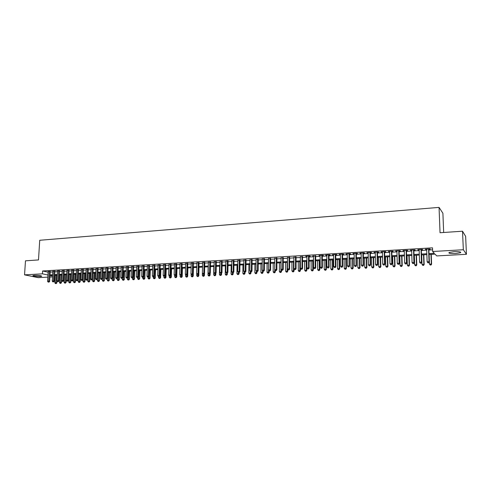 <?xml version="1.0" encoding="UTF-8"?>
<svg xmlns="http://www.w3.org/2000/svg" width="491" height="491" viewBox="0 0 491 491"><rect width="100%" height="100%" fill="white"/><g stroke="black" fill="none" stroke-linecap="round" stroke-linejoin="round"><path stroke-width="0.74" d="M34.431 275.353C38.912 275.328 41.348 275.641 41.747 276.28L40.17 276.543C35.72 276.562 33.284 276.255 32.866 275.611L34.431 275.353M454.071 251.668C459.189 251.539 461.344 251.895 460.552 252.736L455.525 253.571C450.456 253.7 448.308 253.344 449.087 252.503L454.071 251.668M443.668 232.489L442.9 213.254L439.052 207.392L39.728 240.271L38.494 259.935L25.477 260.819L24.55 274.856L42.435 273.831L47.958 275.009M439.052 207.392L440.04 232.734L462.516 231.212L465.64 236.374L466.45 254.301L436.726 255.921L435.106 254.166L429.054 254.504M55.188 276.734L54.562 276.771M52.469 276.881L49.916 277.022M47.83 277.133L38.255 277.654L24.55 274.856M50.242 271.535L48.161 271.621M54.882 271.259L52.795 271.351M59.552 270.989L57.465 271.081M64.253 270.713L62.161 270.811M68.992 270.437L66.899 270.535M73.76 270.154L71.661 270.259M78.56 269.872L76.461 269.982M83.396 269.59L81.291 269.7M88.263 269.307L86.158 269.418M93.167 269.019L91.062 269.136M98.102 268.73L95.997 268.847M103.079 268.436L100.968 268.295M108.088 268.141L105.964 268M113.126 267.847L111.015 267.969M118.208 267.552L116.091 267.675M123.327 267.251L121.209 267.374M128.482 266.951L126.359 267.073M133.669 266.644L131.545 266.766M138.898 266.337L136.774 266.46M144.17 266.03L142.04 266.153M149.473 265.717L147.343 265.846M154.818 265.404L152.689 265.533M160.201 265.091L158.071 265.214M165.627 264.772L163.491 264.894M171.089 264.453L168.953 264.575M176.6 264.127L174.458 264.256M182.143 263.802L180.001 263.931M187.734 263.477L185.592 263.599M193.362 263.145L191.22 263.274M199.039 262.814L196.891 262.937M204.753 262.476L202.605 262.605M210.516 262.139L208.362 262.268M216.316 261.801L214.168 261.93M222.171 261.457L220.017 261.586M228.063 261.114L225.909 261.237M234.004 260.764L231.85 260.893M239.989 260.414L237.834 260.543M246.022 260.058L243.867 260.187M252.104 259.702L249.944 259.831M258.235 259.346L256.069 259.475M264.41 258.984L262.249 259.113M270.633 258.616L268.473 258.745M276.912 258.254L274.745 258.376M283.239 257.879L281.073 258.008M289.616 257.505L287.45 257.634M296.042 257.131L293.876 257.259M302.524 256.75L300.357 256.879M309.06 256.37L310.208 256.302L309.68 256.026L305.74 256.259L306.887 256.492M315.645 255.983L313.473 256.106M322.286 255.59L323.452 255.523L322.949 255.246L318.947 255.48L320.114 255.719M328.982 255.197L330.161 255.13L329.67 254.854L325.631 255.087L326.81 255.326M335.734 254.804L336.918 254.737L336.439 254.455L332.37 254.694L333.561 254.933M342.54 254.406L343.737 254.338L343.27 254.05L339.164 254.295L340.367 254.534M349.402 254L350.611 253.933L350.157 253.644L346.02 253.89L347.229 254.129M356.325 253.595L357.54 253.528L357.104 253.239L352.931 253.485L354.152 253.724M363.303 253.19L364.531 253.117L364.107 252.828L359.897 253.074L361.13 253.319M370.343 252.779L371.583 252.705L371.171 252.411L366.924 252.662L368.17 252.902M377.438 252.362L378.69 252.288L378.291 251.993L374.013 252.245L375.265 252.491M384.6 251.938L385.858 251.865L385.478 251.57L381.157 251.822L382.421 252.067M391.818 251.521L393.088 251.441L392.72 251.147L388.369 251.398L389.645 251.644M399.103 251.091L400.38 251.018L400.03 250.717L395.636 250.975L396.924 251.22M406.444 250.662L407.739 250.588L407.401 250.281L402.97 250.539L404.271 250.791M413.858 250.226L415.159 250.152L414.84 249.845L410.372 250.109L411.679 250.355M421.327 249.79L422.641 249.71L422.34 249.403L417.829 249.667L419.154 249.919M429.017 253.626L434.332 253.331L432.645 251.502L432.51 247.845L42.613 270.977L48.124 272.186M50.211 272.069L52.764 271.922M54.851 271.799L57.429 271.646M59.521 271.529L62.13 271.376M64.223 271.253L66.862 271.1M68.961 270.977L71.631 270.823M73.73 270.701L76.43 270.541M78.529 270.418L81.261 270.259M83.366 270.136L86.128 269.976M88.233 269.854L91.031 269.694M93.137 269.571L95.966 269.406M98.077 269.283L100.937 269.117M103.049 268.994L105.946 268.822M108.057 268.7L110.991 268.528M113.102 268.405L116.066 268.233M118.184 268.111L121.185 267.939M123.302 267.816L126.334 267.638M128.458 267.515L131.527 267.337M133.65 267.214L136.756 267.03M138.879 266.908L142.022 266.723M144.145 266.601L147.325 266.417M149.454 266.294L152.67 266.104M154.8 265.981L158.053 265.791M160.183 265.668L163.472 265.478M165.608 265.355L168.935 265.158M171.077 265.036L174.44 264.839M176.582 264.71L179.988 264.514M182.13 264.391L185.573 264.189M187.715 264.066L191.208 263.863M193.35 263.735L196.879 263.532M199.027 263.409L202.593 263.201M204.741 263.072L208.356 262.863M210.504 262.74L214.156 262.525M216.31 262.403L220.005 262.188M222.159 262.059L225.897 261.844M228.051 261.715L231.838 261.5M233.992 261.372L237.822 261.151M239.982 261.022L243.855 260.801M246.016 260.672L249.937 260.445M252.098 260.316L256.069 260.089M258.229 259.96L262.243 259.727M264.404 259.604L268.467 259.365M270.633 259.242L274.745 259.002M276.912 258.874L281.073 258.634M283.239 258.505L287.45 258.26M289.616 258.137L293.876 257.885M296.042 257.763L300.357 257.511M302.53 257.382L306.893 257.131M309.06 257.002L313.479 256.744M315.652 256.621L320.12 256.357M322.292 256.234L326.816 255.971M328.988 255.842L333.567 255.578M335.74 255.449L340.373 255.179M342.546 255.056L347.241 254.78M349.414 254.657L354.158 254.381M356.337 254.252L361.143 253.97M363.315 253.847L368.182 253.565M370.355 253.436L375.277 253.147M377.456 253.025L382.44 252.73M384.619 252.607L389.664 252.313M391.836 252.184L396.943 251.889M399.122 251.76L404.289 251.46M406.468 251.337L411.703 251.03M413.876 250.901L419.179 250.594M421.352 250.465L426.716 250.158M428.888 250.029L432.577 249.815M428.864 249.348L430.196 249.268L429.901 248.955L425.359 249.225L426.691 249.477M462.516 231.212L463.338 249.747L466.45 254.301M42.613 270.977L42.435 273.831M432.645 251.502L463.338 249.747M50.045 274.892L52.592 274.751M54.685 274.635L57.269 274.487M59.356 274.371L61.97 274.224M64.063 274.107L66.708 273.96M68.801 273.843L71.477 273.69M73.576 273.573L76.277 273.419M78.376 273.303L81.113 273.149M83.218 273.033L85.986 272.879M88.092 272.757L90.89 272.603M92.995 272.487L95.825 272.327M97.936 272.204L100.802 272.045M102.914 271.928L105.811 271.762M107.928 271.646L110.856 271.48M112.973 271.363L115.937 271.198M118.061 271.075L121.056 270.909M123.18 270.793L126.218 270.621M128.335 270.498L131.41 270.326M133.534 270.21L136.639 270.038M138.769 269.915L141.911 269.737M144.041 269.62L147.214 269.442M149.35 269.32L152.566 269.142M154.696 269.019L157.949 268.841M160.084 268.718L163.38 268.534M165.516 268.411L168.849 268.227M170.985 268.104L174.354 267.92M176.496 267.798L179.902 267.607M182.044 267.485L185.494 267.294M187.642 267.172L191.128 266.975M193.276 266.858L196.805 266.656M198.953 266.539L202.525 266.337M204.673 266.214L208.288 266.012M210.443 265.895L214.101 265.686M216.255 265.57L219.95 265.361M222.104 265.238L225.848 265.03M228.008 264.907L231.795 264.692M233.949 264.575L237.785 264.361M239.946 264.238L243.824 264.017M245.985 263.9L249.907 263.679M252.067 263.557L256.038 263.336M258.205 263.213L262.225 262.986M264.385 262.863L268.454 262.636M270.621 262.513L274.733 262.286M276.899 262.163L281.067 261.93M283.233 261.807L287.45 261.574M289.616 261.451L293.882 261.212M296.055 261.089L300.369 260.844M302.542 260.727L306.906 260.482M309.078 260.359L313.504 260.107M315.676 259.991L320.15 259.739M322.323 259.616L326.846 259.358M329.025 259.236L333.604 258.984M335.783 258.861L340.423 258.597M342.595 258.475L347.29 258.211M349.469 258.094L354.22 257.824M356.398 257.701L361.204 257.431M363.383 257.309L368.25 257.038M370.429 256.916L375.357 256.64M377.536 256.517L382.526 256.234M384.705 256.112L389.75 255.829M391.928 255.707L397.041 255.424M399.22 255.302L404.394 255.007M406.573 254.884L411.814 254.59M413.993 254.473L419.296 254.172M421.474 254.05L426.845 253.749M52.555 275.439L50.499 275.555L52.525 275.985M54.581 276.427L55.195 276.556M426.875 254.62L421.505 254.921M419.326 255.044L414.017 255.338M411.839 255.461L406.603 255.75M404.424 255.872L399.244 256.161M397.066 256.277L391.953 256.566M389.774 256.683L384.723 256.965M382.544 257.088L377.554 257.364M375.376 257.487L370.447 257.763M368.268 257.879L363.401 258.149M361.223 258.272L356.411 258.542M354.232 258.665L349.482 258.929M347.303 259.045L342.608 259.309M340.429 259.432L335.795 259.69M333.616 259.807L329.031 260.064M326.859 260.187L322.329 260.439M320.157 260.555L315.682 260.807M313.504 260.93L309.085 261.175M306.912 261.292L302.542 261.537M300.369 261.66L296.055 261.899M293.882 262.016L289.616 262.255M287.45 262.378L283.233 262.611M281.067 262.734L276.899 262.961M274.733 263.084L270.615 263.311M268.448 263.434L264.385 263.661M262.219 263.777L258.198 264.005M256.032 264.121L252.061 264.342M249.901 264.465L245.973 264.68M243.812 264.802L239.933 265.017M237.773 265.14L233.943 265.355M231.783 265.471L227.996 265.68M225.835 265.803L222.092 266.012M219.937 266.128L216.236 266.337M214.082 266.453L210.424 266.662M208.276 266.779L204.661 266.981M202.943 276.23L203.783 276.286L202.943 276.23L202.329 275.377L202.501 267.098L198.935 267.3M196.787 267.417L193.258 267.613M191.109 267.736L187.623 267.926M185.475 268.049L182.026 268.239M179.884 268.356L176.472 268.546M174.336 268.669L170.96 268.853M168.824 268.976L165.492 269.16M163.356 269.277L160.06 269.461M157.93 269.577L154.671 269.762M152.541 269.878L149.325 270.056M147.19 270.179L144.01 270.351M141.881 270.473L138.738 270.645M136.608 270.762L133.503 270.94M131.379 271.057L128.311 271.228M126.187 271.345L123.149 271.511M121.031 271.633L118.03 271.799M115.907 271.916L112.942 272.082M110.825 272.198L107.897 272.364M105.78 272.48L102.883 272.64M100.772 272.757L97.905 272.916M95.794 273.033L92.959 273.192M90.853 273.309L88.055 273.462M85.95 273.579L83.182 273.739M81.076 273.855L78.339 274.003M76.24 274.119L73.533 274.273M71.434 274.389L68.765 274.537M66.666 274.653L64.026 274.8M59.865 275.034L59.436 282.54L61.479 282.663L61.915 274.917L59.319 275.064M57.226 275.181L54.642 275.322M425.642 249.207L425.654 249.538M418.136 249.649L418.142 249.974M410.691 250.091L410.697 250.41M403.307 250.52L403.32 250.846M395.992 250.95L395.998 251.275M388.737 251.38L388.743 251.699M381.544 251.803L381.55 252.122M374.412 252.221L374.418 252.54M367.336 252.638L367.342 252.951M360.326 253.049L360.333 253.362M353.373 253.46L353.373 253.773M346.474 253.865L346.48 254.172M339.637 254.264L339.637 254.577M332.855 254.663L332.855 254.97M326.128 255.056L326.128 255.369M319.457 255.449L319.457 255.756M312.835 255.842L312.841 256.149M428.575 249.035L429.03 261.678L427.127 261.777L426.679 249.146M428.858 249.023L429.318 261.961L429.03 261.678L428.582 262.74L427.821 262.777L428.582 262.74M428.698 262.851L429.318 261.961M427.127 261.777L427.821 262.777M429.109 254.498L429.453 263.992L431.601 264.17L431.245 254.381M430.877 264.937L430.134 264.974L430.994 265.048L431.319 263.9L430.975 254.393M430.134 264.974L429.453 263.992M431.601 264.17L430.994 265.048M421.02 249.483L421.45 262.065L419.56 262.163L419.142 249.594M421.315 249.465L421.757 262.347L421.45 262.065L421.008 263.121L420.253 263.164L421.008 263.121M421.131 263.237L421.757 262.347M419.56 262.163L420.253 263.164M413.532 249.919L413.931 262.452L412.066 262.55L411.667 250.029M413.845 249.901L414.257 262.734L413.931 262.452L413.502 263.507L412.753 263.544L413.502 263.507M413.631 263.618L414.257 262.734M412.066 262.55L412.753 263.544M406.106 250.355L406.48 262.838L404.633 262.93L404.259 250.465M406.438 250.336L406.824 263.115L406.48 262.838L406.057 263.882L405.314 263.925L406.057 263.882M406.192 263.992L406.824 263.115M404.633 262.93L405.314 263.925M398.747 250.791L399.097 263.219L397.262 263.311L396.918 250.895M399.091 250.772L399.453 263.489L399.097 263.219L398.68 264.262L397.943 264.299L398.68 264.262M398.821 264.367L399.453 263.489M397.262 263.311L397.943 264.299M421.695 254.909L422.014 264.367L424.163 264.545L423.831 254.792M423.432 265.306L422.696 265.343L423.555 265.416L423.868 264.275L423.543 254.811M422.696 265.343L422.014 264.367M424.163 264.545L423.555 265.416M414.343 255.32L414.643 264.735L416.791 264.913L416.472 255.203M416.055 265.674L415.318 265.711L416.178 265.778L416.478 264.643L416.172 255.216M415.318 265.711L414.643 264.735M416.791 264.913L416.178 265.778M407.051 255.725L407.334 265.103L409.482 265.275L409.181 255.608M408.733 266.036L408.009 266.073L408.868 266.14L409.156 265.011L408.868 255.627M408.009 266.073L407.334 265.103M409.482 265.275L408.868 266.14M399.821 256.124L400.085 265.465L402.233 265.637L401.951 256.007M401.478 266.398L400.754 266.435L401.613 266.503L401.89 265.373L401.62 256.026M400.754 266.435L400.085 265.465M402.233 265.637L401.613 266.503M391.45 251.22L391.775 263.593L389.958 263.685L389.633 251.324M391.812 251.196L392.149 263.87L391.775 263.593L391.364 264.631L390.64 264.667L391.364 264.631M391.517 264.741L392.149 263.87M389.958 263.685L390.64 264.667M392.653 256.523L392.898 265.827L395.046 265.999L394.782 256.406M394.285 266.754L393.567 266.791L394.426 266.858L394.69 265.735L394.439 256.425M393.567 266.791L392.898 265.827M395.046 265.999L394.426 266.858M384.214 251.644L384.521 263.968L382.716 264.06L382.415 251.748M384.594 251.619L384.901 264.238L384.521 263.968L384.115 264.999L383.391 265.036L384.115 264.999M384.269 265.109L384.901 264.238M382.716 264.06L383.391 265.036M385.539 256.922L385.773 266.183L387.921 266.355L387.675 256.805M387.147 267.104L386.442 267.141L387.295 267.208L387.546 266.091L387.313 256.824M386.442 267.141L385.773 266.183M387.921 266.355L387.295 267.208M377.045 252.067L377.321 264.336L375.529 264.428L375.259 252.171M377.432 252.043L377.72 264.606L377.321 264.336L376.922 265.367L376.21 265.404L376.922 265.367M377.088 265.471L377.72 264.606M375.529 264.428L376.21 265.404M378.493 257.315L378.702 266.539L380.85 266.705L380.623 257.192M380.071 267.454L379.371 267.491L380.23 267.558L380.464 266.447L380.249 257.216M379.371 267.491L378.702 266.539M380.85 266.705L380.23 267.558M369.932 252.484L370.183 264.704L368.41 264.796L368.158 252.589M370.337 252.46L370.601 264.974L370.183 264.704L369.797 265.729L369.085 265.766L369.797 265.729M369.962 265.834L370.601 264.974M368.41 264.796L369.085 265.766M371.503 257.701L371.693 266.889L373.841 267.055L373.633 257.585M373.056 267.804L372.362 267.841L373.215 267.908L373.442 266.803L373.24 257.603M372.362 267.841L371.693 266.889M373.841 267.055L373.215 267.908M362.88 252.896L363.113 265.072L361.351 265.158L361.124 253M363.297 252.871L363.536 265.336L363.113 265.072L362.726 266.085L362.027 266.122L362.726 266.085M362.898 266.196L363.536 265.336M361.351 265.158L362.027 266.122M355.883 253.307L356.092 265.428L354.349 265.521L354.146 253.411M356.319 253.282L356.534 265.692L356.092 265.428L355.717 266.447L355.024 266.478L355.717 266.447M355.895 266.552L356.534 265.692M354.349 265.521L355.024 266.478M348.948 253.718L349.138 265.791L347.407 265.877L347.223 253.816M349.396 253.694L349.592 266.048L349.138 265.791L348.77 266.797L348.076 266.834L348.77 266.797M348.954 266.901L349.592 266.048M347.407 265.877L348.076 266.834M342.074 254.123L342.239 266.147L340.521 266.232L340.361 254.221M342.534 254.093L342.706 266.404L342.239 266.147L341.877 267.147L341.19 267.184L341.877 267.147M342.067 267.251L342.706 266.404M340.521 266.232L341.19 267.184M335.255 254.522L335.396 266.496L333.696 266.582L333.555 254.62M335.727 254.491L335.881 266.754L335.396 266.496L335.04 267.497L334.365 267.534L335.04 267.497M335.236 267.601L335.881 266.754M333.696 266.582L334.365 267.534M328.485 254.921L328.614 266.846L326.926 266.932L326.803 255.019M328.976 254.89L329.105 267.098L328.614 266.846L328.264 267.841L327.589 267.877L328.264 267.841M328.461 267.945L329.105 267.098M326.926 266.932L327.589 267.877M321.777 255.314L321.881 267.19L320.212 267.276L320.114 255.412M322.28 255.283L322.391 267.448L321.881 267.19L321.544 268.184L320.875 268.215L321.544 268.184M321.746 268.282L322.391 267.448M320.212 267.276L320.875 268.215M315.124 255.707L315.21 267.534L313.553 267.62L313.473 255.805M315.639 255.676L315.731 267.785L315.21 267.534L314.872 268.522L314.209 268.559L314.872 268.522M315.081 268.62L315.731 267.785M313.553 267.62L314.209 268.559M308.526 256.093L308.594 267.877L306.943 267.963L306.887 256.192M309.054 256.063L309.121 268.123L308.594 267.877L308.262 268.859L307.605 268.89L308.262 268.859M308.477 268.958L309.121 268.123M306.943 267.963L307.605 268.89M301.983 256.48L302.026 268.215L300.394 268.301L300.357 256.572M302.524 256.449L302.573 268.46L302.026 268.215L301.701 269.191L301.051 269.228L301.701 269.191M301.922 269.289L302.573 268.46M300.394 268.301L301.051 269.228M295.49 256.861L295.514 268.546L293.894 268.632L293.876 256.953M296.042 256.83L296.067 268.798L295.514 268.546L295.195 269.522L294.551 269.559L295.195 269.522M295.422 269.62L296.067 268.798M293.894 268.632L294.551 269.559M289.052 257.241L289.058 268.884L287.45 268.964L287.45 257.333M289.616 257.204L289.622 269.123L289.058 268.884L288.745 269.854L288.1 269.884L288.745 269.854M288.972 269.946L289.622 269.123M287.45 268.964L288.1 269.884M364.567 258.088L364.745 267.239L366.894 267.405L366.703 257.971M366.102 268.147L365.408 268.184L366.268 268.252L366.476 267.147L366.298 257.99M365.408 268.184L364.745 267.239M366.894 267.405L366.268 268.252M357.693 258.469L357.853 267.583L359.995 267.748L359.823 258.352M359.203 268.491L358.516 268.522L359.369 268.589L359.572 267.497L359.406 258.376M358.516 268.522L357.853 267.583M359.995 267.748L359.369 268.589M350.875 258.849L351.016 267.926L353.164 268.092L353.004 258.732M352.36 268.829L351.679 268.865L352.532 268.927L352.722 267.841L352.575 258.757M351.679 268.865L351.016 267.926M353.164 268.092L352.532 268.927M344.111 259.223L344.24 268.264L346.382 268.43L346.241 259.107M345.572 269.166L344.897 269.197L345.75 269.264L345.928 268.178L345.793 259.131M344.897 269.197L344.24 268.264M346.382 268.43L345.75 269.264M337.403 259.598L337.513 268.602L339.655 268.767L339.533 259.481M338.839 269.498L338.17 269.534L339.023 269.596L339.189 268.516L339.072 259.506M338.17 269.534L337.513 268.602M339.655 268.767L339.023 269.596M330.744 259.966L330.842 268.933L332.984 269.099L332.88 259.849M332.162 269.829L331.499 269.86L332.352 269.927L332.505 268.853L332.407 259.874M331.499 269.86L330.842 268.933M332.984 269.099L332.352 269.927M324.146 260.334L324.232 269.271L326.368 269.43L326.276 260.218M325.539 270.16L324.882 270.191L325.736 270.253L325.877 269.185L325.791 260.242M324.882 270.191L324.232 269.271M326.368 269.43L325.736 270.253M317.597 260.696L317.665 269.596L319.807 269.755L319.727 260.58M318.972 270.486L318.315 270.516L319.168 270.578L319.303 269.516L319.23 260.611M318.315 270.516L317.665 269.596M319.807 269.755L319.168 270.578M311.104 261.059L311.159 269.921L313.295 270.081L313.233 260.942M312.454 270.805L311.803 270.836L312.657 270.903L312.779 269.841L312.724 260.973M311.803 270.836L311.159 269.921M313.295 270.081L312.657 270.903M304.659 261.421L304.702 270.246L306.832 270.406L306.789 261.298M305.991 271.124L305.347 271.161L306.2 271.222L306.31 270.167L306.267 261.329M305.347 271.161L304.702 270.246M306.832 270.406L306.2 271.222M298.27 261.777L298.295 270.566L300.424 270.725L300.418 268.338M299.578 271.443L298.939 271.474L299.792 271.535L299.86 261.685M298.939 271.474L298.295 270.566M300.424 270.725L299.792 271.535M291.93 262.126L291.936 270.885L294.072 271.044L294.066 268.878M293.213 271.756L292.581 271.793L293.434 271.854L293.508 262.041M292.581 271.793L291.936 270.885M294.072 271.044L293.434 271.854M282.663 257.615L282.65 269.209L281.055 269.295L281.073 257.707M283.239 257.579L283.227 269.455L282.65 269.209L282.343 270.179L281.705 270.21L282.343 270.179M282.577 270.271L283.227 269.455M281.055 269.295L281.705 270.21M276.323 257.984L276.292 269.541L274.715 269.62L274.745 258.082M276.912 257.953L276.881 269.78L276.292 269.541L275.991 270.498L275.359 270.535L275.991 270.498M276.23 270.596L276.881 269.78M274.715 269.62L275.359 270.535M270.038 258.358L269.989 269.866L268.417 269.946L268.473 258.45M270.639 258.321L270.59 270.105L269.989 269.866L269.694 270.823L269.068 270.854L269.694 270.823M269.933 270.915L270.59 270.105M268.417 269.946L269.068 270.854M263.802 258.72L263.735 270.185L262.176 270.265L262.249 258.812M264.41 258.689L264.342 270.424L263.735 270.185L263.446 271.136L262.82 271.173L263.446 271.136M263.692 271.235L264.342 270.424M262.176 270.265L262.82 271.173M285.639 262.476L285.633 271.204L287.763 271.357L287.763 269.412M286.904 272.069L286.271 272.1L287.125 272.167L287.204 262.39M286.271 272.1L285.633 271.204M287.763 271.357L287.125 272.167M279.397 262.826L279.379 271.517L281.509 271.67L281.509 269.933M280.637 272.382L280.017 272.413L280.87 272.474L280.95 262.74M280.017 272.413L279.379 271.517M281.509 271.67L280.87 272.474M273.205 263.17L273.174 271.824L275.298 271.977L275.304 270.455M274.426 272.689L273.806 272.72L274.659 272.781L274.727 269.639M273.806 272.72L273.174 271.824M275.298 271.977L274.659 272.781M267.061 263.507L267.018 272.137L269.142 272.29L269.148 270.885M268.264 272.996L267.65 273.027L268.497 273.088L268.559 270.142M267.65 273.027L267.018 272.137M269.142 272.29L268.497 273.088M257.615 259.088L257.53 270.504L255.983 270.584L256.075 259.174M258.235 259.052L258.149 270.737L257.53 270.504L257.247 271.455L256.627 271.486L257.247 271.455M257.493 271.548L258.149 270.737M255.983 270.584L256.627 271.486M260.96 263.851L260.905 272.444L263.029 272.591L263.041 271.253M262.145 273.297L261.537 273.327L262.39 273.389L262.44 270.633M261.537 273.327L260.905 272.444M263.029 272.591L262.39 273.389M251.472 259.444L251.374 270.823L249.839 270.903L249.95 259.536M252.104 259.408L252.006 271.057L251.374 270.823L251.091 271.769L250.484 271.799L251.091 271.769M251.349 271.861L252.006 271.057M249.839 270.903L250.484 271.799M254.915 264.183L254.841 272.744L256.965 272.898L256.977 271.572M256.081 273.597L255.473 273.628L256.32 273.69L256.37 271.118M255.473 273.628L254.841 272.744M256.965 272.898L256.32 273.69M245.383 259.807L245.261 271.136L243.745 271.216L243.867 259.892M246.028 259.77L245.905 271.37L245.261 271.136L244.991 272.075L244.383 272.106L244.991 272.075M245.248 272.167L245.905 271.37M243.745 271.216L244.383 272.106M248.912 264.52L248.827 273.045L250.95 273.199L250.962 271.879M250.054 273.898L249.459 273.929L250.306 273.984L250.342 271.603M249.459 273.929L248.827 273.045M250.95 273.199L250.306 273.984M239.338 260.162L239.203 271.449L237.693 271.523L237.834 260.248M239.995 260.12L239.854 271.676L239.203 271.449L238.939 272.388L238.331 272.419L238.939 272.388M239.197 272.474L239.854 271.676M237.693 271.523L238.331 272.419M242.953 264.852L242.861 273.346L244.978 273.493L244.991 272.186M244.082 274.193L243.487 274.224L244.334 274.279L244.358 272.075M243.487 274.224L242.861 273.346M244.978 273.493L244.334 274.279M233.342 260.512L233.188 271.756L231.697 271.836L231.85 260.598M234.004 260.476L233.851 271.989L233.188 271.756L232.93 272.689L232.329 272.72L232.93 272.689M231.175 265.508L231.058 273.935L233.17 274.082L233.188 272.781L233.851 271.989M231.697 271.836L232.329 272.72M237.043 265.177L236.932 273.64L239.049 273.794L239.068 272.487M238.153 274.487L237.558 274.518L238.405 274.573L238.423 272.45M237.558 274.518L236.932 273.64M239.049 273.794L238.405 274.573M227.394 260.862L227.223 272.063L225.737 272.143L225.915 260.948M228.07 260.825L227.898 272.29L227.223 272.063L226.971 272.996L226.376 273.027L226.971 272.996M227.235 273.082L227.898 272.29M225.737 272.143L226.376 273.027M232.268 274.776L231.678 274.807L232.525 274.868L232.538 272.793M231.678 274.807L231.058 273.935M233.17 274.082L232.525 274.868M221.49 261.212L221.306 272.37L219.833 272.444L220.023 261.298M222.171 261.169L221.987 272.597L221.306 272.37L221.054 273.297L220.465 273.327L221.054 273.297M221.324 273.383L221.987 272.597M219.833 272.444L220.465 273.327M225.357 265.827L225.222 274.23L227.339 274.377L227.358 272.941M226.425 275.064L225.848 275.095L226.689 275.156L226.695 273.113M225.848 275.095L225.222 274.23M227.339 274.377L226.689 275.156M215.629 261.556L215.432 272.671L213.972 272.744L214.174 261.642M216.322 261.513L216.12 272.898L215.432 272.671L215.187 273.591L214.598 273.622L215.187 273.591M215.463 273.683L216.12 272.898M213.972 272.744L214.598 273.622M219.575 266.153L219.434 274.518L221.545 274.665L221.57 273.088M220.631 275.353L220.054 275.383L220.901 275.439L220.895 273.407M220.054 275.383L219.434 274.518M221.545 274.665L220.901 275.439M209.817 261.893L209.602 272.971L208.153 273.045L208.368 261.979M210.522 261.856L210.301 273.192L209.602 272.971L209.362 273.892L208.779 273.917L209.362 273.892M209.639 273.978L210.301 273.192M208.153 273.045L208.779 273.917M213.843 266.472L213.689 274.807L215.801 274.954L215.831 273.241M214.88 275.641L214.309 275.666L215.15 275.727L215.138 273.702M214.309 275.666L213.689 274.807M215.801 274.954L215.15 275.727M204.047 262.237L203.814 273.266L202.378 273.346L202.611 262.317M204.759 262.194L204.526 273.493L203.814 273.266L203.581 274.187L203.004 274.211L203.581 274.187M203.863 274.273L204.526 273.493M202.378 273.346L203.004 274.211M208.153 266.785L207.988 275.095L210.093 275.236L210.13 273.395M209.172 275.924L208.601 275.948L209.448 276.01L209.43 273.99M208.601 275.948L207.988 275.095M210.093 275.236L209.448 276.01M198.321 262.575L198.076 273.567L196.645 273.64L196.897 262.654M199.045 262.532L198.794 273.788L198.076 273.567L197.842 274.475L197.272 274.506L197.842 274.475M196.75 273.782L196.707 275.66L198.112 275.586L198.131 274.561L198.794 273.788M196.645 273.64L197.272 274.506M202.329 275.377L204.434 275.519L204.471 273.555M203.507 276.2L203.759 274.279M204.434 275.519L203.783 276.286M192.638 262.906L192.38 273.855L190.962 273.929L191.226 262.986M193.368 262.863L193.104 274.076L192.38 273.855L192.153 274.764L191.588 274.794L192.153 274.764M192.441 274.85L193.104 274.076M190.962 273.929L191.588 274.794M197.885 276.482L197.321 276.507L198.161 276.568L198.112 275.586L198.812 275.801L199.002 267.294M197.321 276.507L196.707 275.66M198.812 275.801L198.161 276.568M187.003 263.237L186.727 274.15L185.316 274.224L185.598 263.317M187.74 263.194L187.458 274.365L186.727 274.15L186.5 275.052L185.942 275.083L186.5 275.052M186.795 275.138L187.458 274.365M185.316 274.224L185.942 275.083M191.177 274.224L191.134 275.936L193.233 276.077L193.436 267.607M192.3 276.758L191.748 276.783L192.589 276.838L192.552 274.727M191.748 276.783L191.134 275.936M193.233 276.077L192.589 276.838M181.406 263.569L181.111 274.438L179.718 274.512L180.013 263.649M182.155 263.52L181.854 274.653L181.111 274.438L180.897 275.341L180.338 275.365L180.897 275.341M181.191 275.426L181.854 274.653M179.718 274.512L180.338 275.365M185.641 274.665L185.598 276.218L187.697 276.359L187.912 267.914M186.758 277.034L186.212 277.059L187.046 277.114L187.01 274.892M186.212 277.059L185.598 276.218M187.697 276.359L187.046 277.114M175.852 263.894L175.545 274.727L174.158 274.794L174.465 263.974M176.607 263.851L176.294 274.942L175.545 274.727L175.33 275.623L174.778 275.647L175.33 275.623M175.631 275.709L176.294 274.942M174.158 274.794L174.778 275.647M180.142 275.095L180.105 276.488L182.204 276.629L182.425 268.215M181.259 277.305L180.713 277.329L181.553 277.384L181.51 275.058M180.713 277.329L180.105 276.488M182.204 276.629L181.553 277.384M170.334 264.219L170.015 275.009L168.64 275.077L168.965 264.299M171.101 264.17L170.776 275.224L170.015 275.009L169.806 275.899L169.26 275.93L169.806 275.899M170.113 275.985L170.776 275.224M168.64 275.077L169.26 275.93L169.242 277.034L170.586 276.967L170.635 275.383M174.686 275.525L174.655 276.764L176.748 276.906L176.981 268.522M175.803 277.575L175.256 277.599L176.097 277.654L176.054 275.218M175.256 277.599L174.655 276.764M176.748 276.906L176.097 277.654M164.859 264.539L164.528 275.291L163.165 275.359L163.503 264.618M165.633 264.496L165.301 275.506L164.528 275.291L164.325 276.181L163.779 276.206L164.325 276.181M164.632 276.267L165.301 275.506M163.165 275.359L163.779 276.206M170.383 277.845L169.843 277.869L170.684 277.924L170.586 276.967L171.334 277.176L171.574 268.822M169.843 277.869L169.242 277.034M171.334 277.176L170.684 277.924M159.428 264.858L159.084 275.574L157.728 275.641L158.077 264.937M160.213 264.815L159.863 275.782L159.084 275.574L158.888 276.458L158.341 276.482L158.888 276.458M159.194 276.543L159.863 275.782M157.728 275.641L158.341 276.482M163.896 276.243L163.865 277.305L165.958 277.44L166.21 269.117M165.007 278.109L164.467 278.133L165.307 278.188L165.258 275.549M164.467 278.133L163.865 277.305M165.958 277.44L165.307 278.188M154.039 265.177L153.677 275.85L152.333 275.917L152.695 265.257M154.825 265.128L154.462 276.059L153.677 275.85L153.487 276.734L152.946 276.758L153.487 276.734M153.8 276.814L154.462 276.059M152.333 275.917L152.946 276.758M158.562 276.543L158.532 277.575L160.618 277.71L160.882 269.412M159.667 278.372L159.133 278.403L159.968 278.452L160.121 269.455M159.133 278.403L158.532 277.575M160.618 277.71L159.968 278.452M148.687 265.49L148.313 276.126L146.981 276.194L147.355 265.57M149.485 265.441L149.104 276.335L148.313 276.126L148.122 277.004L147.588 277.034L148.122 277.004M148.442 277.09L149.104 276.335M146.981 276.194L147.588 277.034M153.266 276.844L153.235 277.838L155.322 277.974L155.598 269.706M154.364 278.636L153.836 278.661L154.671 278.716L154.364 278.636L154.825 269.749M153.836 278.661L153.235 277.838M155.322 277.974L154.671 278.716M143.372 265.803L142.985 276.402L141.66 276.47L142.052 265.877M144.176 265.754L143.783 276.605L142.985 276.402L142.801 277.274L142.273 277.305L142.801 277.274M143.12 277.36L143.783 276.605M141.66 276.47L142.273 277.305M148.012 277.108L147.975 278.102L150.062 278.237L150.344 270.001M149.098 278.894L148.577 278.925L149.411 278.974L149.098 278.894L149.565 270.044M148.577 278.925L147.975 278.102M150.062 278.237L149.411 278.974M138.1 266.11L137.701 276.672L136.388 276.74L136.786 266.19M138.91 266.067L138.505 276.875L137.701 276.672L137.517 277.544L136.989 277.568L137.517 277.544M137.842 277.624L138.505 276.875M136.388 276.74L136.989 277.568M142.795 277.372L142.758 278.36L144.839 278.495L145.133 270.289M143.875 279.158L143.354 279.183L144.188 279.238L143.875 279.158L144.348 270.332M143.354 279.183L142.758 278.36M144.839 278.495L144.188 279.238M132.858 266.417L132.453 276.942L131.146 277.01L131.557 266.496M133.681 266.374L133.264 277.145L132.453 276.942L132.275 277.814L131.754 277.838L132.275 277.814M132.601 277.894L133.264 277.145M131.146 277.01L131.754 277.838M137.615 277.636L137.578 278.624L139.653 278.759L139.96 270.578M138.689 279.416L138.174 279.44L139.002 279.489L138.689 279.416L139.162 270.621M138.174 279.44L137.578 278.624M139.653 278.759L139.002 279.489M127.666 266.723L127.243 277.212L125.948 277.274L126.371 266.803M128.489 266.674L128.059 277.415L127.243 277.212L127.065 278.078L126.549 278.102L127.065 278.078M127.396 278.158L128.059 277.415M125.948 277.274L126.549 278.102M132.466 277.9L132.429 278.882L134.509 279.011L134.822 270.866M133.54 279.667L133.024 279.692L133.853 279.747L133.54 279.667L134.018 270.909M133.024 279.692L132.429 278.882M134.509 279.011L133.853 279.747M122.504 267.03L122.069 277.476L120.78 277.544L121.216 267.104M123.339 266.981L122.897 277.679L122.069 277.476L121.897 278.342L121.381 278.366L121.897 278.342M122.228 278.422L122.897 277.679M120.78 277.544L121.381 278.366M127.359 278.158L127.322 279.134L129.397 279.269L129.716 271.149M128.421 279.919L127.912 279.944L128.746 279.999L128.421 279.919L128.906 271.192M127.912 279.944L127.322 279.134M129.397 279.269L128.746 279.999M117.38 267.331L116.932 277.74L115.655 277.808L116.103 267.405M118.221 267.282L117.766 277.943L116.932 277.74L116.766 278.6L116.257 278.624L116.766 278.6M117.097 278.679L117.766 277.943M115.655 277.808L116.257 278.624M122.29 278.348L122.247 279.391L124.321 279.52L124.653 271.431M123.345 280.171L122.842 280.195L123.671 280.251L123.345 280.171L123.836 271.474M122.842 280.195L122.247 279.391M124.321 279.52L123.671 280.251M112.292 267.632L111.838 278.004L110.567 278.066L111.027 267.705M113.139 267.577L112.672 278.201L111.838 278.004L111.672 278.857L111.162 278.888L111.672 278.857M112.009 278.937L112.672 278.201M110.567 278.066L111.162 278.888M117.263 278.501L117.214 279.643L119.282 279.772L119.626 271.707M118.306 280.422L117.803 280.447L118.632 280.502L118.306 280.422L118.797 271.756M117.803 280.447L117.214 279.643M119.282 279.772L118.632 280.502M107.241 267.926L106.774 278.262L105.51 278.329L105.982 268M108.094 267.877L107.621 278.465L106.774 278.262L106.615 279.115L106.111 279.14L106.615 279.115M106.952 279.195L107.621 278.465M105.51 278.329L106.111 279.14M112.267 278.655L112.212 279.895L114.28 280.023L114.63 271.989M113.298 280.668L112.801 280.692L113.624 280.748L113.298 280.668L113.795 272.032M112.801 280.692L112.212 279.895M114.28 280.023L113.624 280.748M102.226 268.221L101.747 278.52L100.495 278.587L100.98 268.295M103.092 268.172L102.601 278.722L101.747 278.52L101.594 279.373L101.091 279.397L101.594 279.373M101.932 279.453L102.601 278.722M100.495 278.587L101.091 279.397M107.308 278.808L107.247 280.14L109.309 280.275L109.671 272.266M108.327 280.92L107.83 280.944L108.658 280.993L108.327 280.92L108.83 272.309M107.83 280.944L107.247 280.14M109.309 280.275L108.658 280.993M97.249 268.516L96.758 278.778L95.512 278.845L96.009 268.583M98.114 268.46L97.617 278.974L96.758 278.778L96.604 279.625L96.107 279.649L96.604 279.625M96.948 279.704L97.617 278.974M95.512 278.845L96.107 279.649M102.38 278.962L102.312 280.392L104.38 280.521L104.743 272.536M103.392 281.159L102.895 281.183L103.724 281.239L103.392 281.159L103.902 272.585M102.895 281.183L102.312 280.392M104.38 280.521L103.724 281.239M92.302 268.804L91.799 279.035L90.565 279.097L91.074 268.878M93.18 268.755L92.664 279.232L91.799 279.035L91.651 279.876L91.16 279.901L91.651 279.876M92.001 279.956L92.664 279.232M90.565 279.097L91.16 279.901M97.488 279.115L97.414 280.637L99.477 280.766L99.851 272.806M98.488 281.404L97.997 281.429L98.826 281.478L98.488 281.404L99.004 272.855M97.997 281.429L97.414 280.637M99.477 280.766L98.826 281.478M87.392 269.093L86.882 279.287L85.655 279.348L86.171 269.166M88.276 269.05L87.754 279.483L86.882 279.287L86.735 280.128L86.244 280.152L86.735 280.128M87.085 280.208L87.754 279.483M85.655 279.348L86.244 280.152M92.633 279.269L92.554 280.877L94.616 281.005L94.996 273.076M93.621 281.644L93.137 281.668L93.959 281.717L93.621 281.644L94.137 273.125M93.137 281.668L92.554 280.877M94.616 281.005L93.959 281.717M82.519 269.381L81.997 279.539L80.782 279.6L81.303 269.449M83.409 269.338L82.875 279.729L81.997 279.539L81.856 280.373L81.371 280.398L81.856 280.373M82.206 280.453L82.875 279.729M80.782 279.6L81.371 280.398M88.11 273.462L87.723 281.122L89.779 281.245L90.172 273.346M88.785 281.883L88.306 281.908L89.129 281.957L88.785 281.883L89.313 273.395M88.306 281.908L87.723 281.122M89.779 281.245L89.129 281.957M77.676 269.663L77.142 279.79L75.939 279.852L76.473 269.737M78.572 269.627L78.026 279.98L77.142 279.79L77.007 280.625L76.522 280.649L77.007 280.625M77.363 280.699L78.026 279.98M75.939 279.852L76.522 280.649M83.323 273.726L82.93 281.361L84.98 281.49L85.385 273.616M83.986 282.122L83.507 282.147L84.329 282.196L83.986 282.122L84.513 273.659M83.507 282.147L82.93 281.361M84.98 281.49L84.329 282.196M72.871 269.946L72.324 280.036L71.127 280.097L71.674 270.019M73.773 269.909L73.214 280.226L72.324 280.036L72.195 280.87L71.717 280.895L72.195 280.87M72.551 280.944L73.214 280.226M71.127 280.097L71.717 280.895M78.566 273.99L78.167 281.601L80.217 281.724L80.622 273.88M79.217 282.356L78.744 282.38L79.56 282.429L79.217 282.356L79.751 273.929M78.744 282.38L78.167 281.601M80.217 281.724L79.56 282.429M68.096 270.228L67.543 280.281L66.353 280.343L66.911 270.296M69.004 270.197L68.439 280.471L67.543 280.281L67.414 281.11L66.936 281.134L67.414 281.11M67.77 281.183L68.439 280.471M66.353 280.343L66.936 281.134M73.84 274.254L73.435 281.84L75.485 281.963L75.902 274.144M74.485 282.595L74.012 282.613L74.828 282.669L74.485 282.595L75.019 274.187M74.012 282.613L73.435 281.84M75.485 281.963L74.828 282.669M63.357 270.504L62.793 280.527L61.608 280.588L62.179 270.572M64.266 270.473L63.695 280.717L62.793 280.527L62.664 281.355L62.191 281.374L62.664 281.355M63.026 281.429L63.695 280.717M61.608 280.588L62.191 281.374M69.151 274.518L68.74 282.073L70.784 282.196L71.207 274.401M69.777 282.828L69.311 282.847L70.127 282.896L69.777 282.828L70.323 274.451M69.311 282.847L68.74 282.073M70.784 282.196L70.127 282.896M58.65 270.78L58.073 280.772L56.901 280.834L57.478 270.854M59.564 270.756L58.981 280.956L58.073 280.772L57.95 281.595L57.484 281.613L57.95 281.595M58.312 281.668L58.981 280.956M56.901 280.834L57.484 281.613M64.493 274.776L64.069 282.307L66.113 282.429L66.549 274.659M65.107 283.055L64.646 283.08L65.463 283.129L65.107 283.055L65.653 274.708M64.646 283.08L64.069 282.307M66.113 282.429L65.463 283.129M53.973 271.057L53.39 281.012L52.224 281.073L52.807 271.124M54.894 271.032L54.298 281.196L53.39 281.012L53.267 281.828L52.801 281.852L53.267 281.828M53.636 281.902L54.298 281.196M52.224 281.073L52.801 281.852M60.473 283.289L60.006 283.307L60.823 283.356L60.473 283.289L61.019 274.966M60.006 283.307L59.436 282.54M61.479 282.663L60.823 283.356M49.327 271.333L48.738 281.251L47.578 281.312L48.173 271.4M50.254 271.308L49.652 281.435L48.738 281.251L48.621 282.067L48.155 282.092L48.621 282.067M48.983 282.141L49.652 281.435M47.578 281.312L48.155 282.092M55.268 275.285L54.832 282.767L56.87 282.89L56.987 280.944M55.864 283.516L55.403 283.54L56.219 283.589L55.864 283.516L56.416 275.224M55.403 283.54L54.832 282.767M56.87 282.89L56.219 283.589M460.552 252.736L460.521 252.067"/></g></svg>
